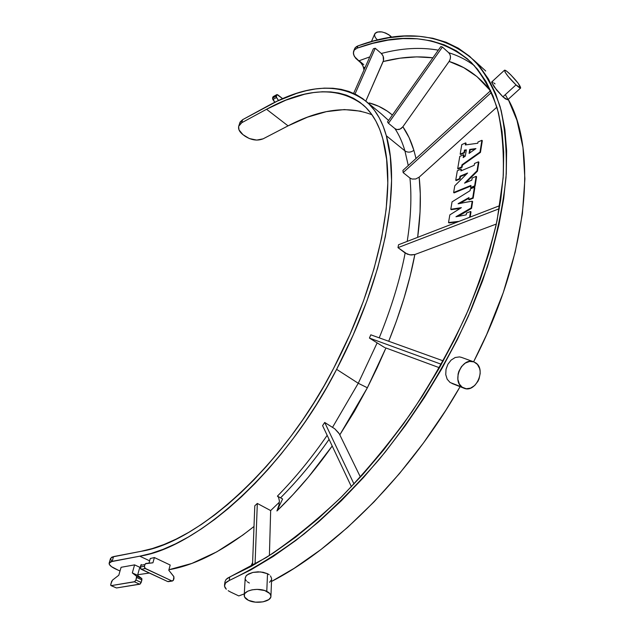 <?xml version="1.0" encoding="UTF-8"?>
<svg xmlns="http://www.w3.org/2000/svg" width="634" height="634" viewBox="0 0 634 634"><rect width="100%" height="100%" fill="white"/><g stroke="black" fill="none" stroke-linecap="round" stroke-linejoin="round"><path stroke-width="0.95" d="M245.184 578.47L246 576.005L247.141 574.88L252.942 572.399L260.622 571.931L267.524 573.722L266.779 591.379C269.49 592.735 270.869 594.327 270.932 596.158C271.392 601.611 256.31 604.384 248.465 600.343C245.675 598.971 244.248 597.339 244.209 595.453C243.773 590.04 258.997 587.258 266.779 591.379L267.524 573.722L263.134 572.28L258.006 571.828L252.942 572.399L248.726 573.873L246 576.005L245.176 578.168L244.225 595.215M462.281 387.326C451.527 380.868 462.091 357.093 473.598 361.784L475.769 362.894C486.468 369.606 475.635 393.262 464.12 388.277L450.085 382.484L466.244 388.761L470.602 388.111L474.715 385.488L477.949 381.303L479.082 378.815L480.176 373.505L480.089 370.89L479.581 368.433L477.378 364.36L473.899 361.895L469.667 361.435L465.316 363.06L461.52 366.531L458.865 371.326L458.105 373.989L457.867 379.338L459.341 384.022L462.281 387.326M447.176 379.227L450.085 382.484L447.176 379.227L445.75 374.607L447.176 379.227M446.019 369.345L445.75 374.607L446.019 369.345L447.913 364.241L446.019 369.345M451.139 360.08L447.913 364.241L451.139 360.08L455.188 357.505L451.139 360.08M459.476 356.902L455.188 357.505L459.476 356.902L461.584 357.418L459.476 356.902M377.396 39.902L375.304 37.501L374.504 35.163L375.138 33.237L377.119 32.025L381.93 31.922L385.638 33.031L389.086 34.886L391.733 37.216L390.536 36.019L389.855 37.62L390.536 36.019C383.388 31.177 378.11 30.487 374.71 33.951L371.381 41.646M507.771 99.704L505.552 98.952L502.905 96.828L516.005 84.893C508.769 77.705 504.941 72.807 504.513 70.2C505.052 69.922 506.629 70.984 509.245 73.378C516.425 80.51 520.229 85.384 520.657 87.999C520.142 88.277 518.588 87.238 516.005 84.893L502.905 96.828L507.604 99.8M369.448 104.095L369.329 102.922C377.904 105.22 385.591 109.262 392.391 115.047L387.287 111.124L378.68 106.274L369.329 102.922L369.448 104.095M354.335 49.246L356.26 46.726L357.917 45.902C404.357 28.689 443.047 33.491 473.986 60.309C484.978 72.538 493.696 88.023 500.147 106.766C505.092 127.339 507.057 150.86 506.035 177.322C503.158 205.265 496.937 235.159 487.364 266.993L468.455 315.978C445.559 365.826 414.985 415.096 379.512 459.032C355.175 487.142 330.124 512.058 304.36 533.788C278.627 553.347 253.592 568.92 229.254 580.498L229.746 576.98L251.143 566.408L273.167 553.133L295.579 537.212L318.102 518.763L340.45 497.952L362.339 475.001L383.467 450.18L403.549 423.781L422.315 396.155L439.521 367.672L454.958 338.707L468.439 309.646L479.835 280.854L489.052 252.697L496.034 225.498L500.781 199.552L503.317 175.103L503.705 152.382L502.041 131.539L498.443 112.725L493.03 96.011L485.961 81.461L477.386 69.082L467.456 58.875L456.337 50.799L444.18 44.808L431.12 40.83L417.315 38.793L402.891 38.595L387.976 40.156L372.673 43.374L357.101 48.16L354.248 50.094L353.312 53.058L354.422 56.529L361.642 63.535L355.706 58.288L353.613 54.762L353.526 51.473L354.248 50.094L357.101 48.16C402.812 31.335 440.884 36.098 471.316 62.441C482.205 74.519 490.851 89.814 497.246 108.327C502.152 128.662 504.109 151.906 503.119 178.051L497.096 220.505C490.019 250.85 479.684 282.376 466.077 315.066C450.687 347.955 432.642 380.202 411.941 411.815C390.021 442.5 366.65 470.753 341.845 496.573C316.628 520.554 291.426 540.881 266.232 557.563L227.566 578.168L226.005 579.524L224.967 581.782M359.129 60.737L363.757 64.652L359.129 60.737L369.788 56.894L359.129 60.737L359.953 61.506L359.129 60.737M375.257 48.247L373.394 48.763L353.645 93.341L373.394 48.763L375.257 48.247L381.319 53.478L375.257 48.247L355.016 93.99L375.257 48.247M438.308 50.157C420.445 47.019 401.449 48.129 381.319 53.478C401.449 48.129 420.445 47.019 438.308 50.157M442.421 47.043L440.836 46.583L387.532 121.902L440.836 46.583L442.421 47.043L448.698 52.709L442.421 47.043L388.46 123.281L387.532 121.902L388.46 123.281L442.421 47.043M474.533 65.785C466.632 59.921 458.017 55.562 448.698 52.709C458.017 55.562 466.632 59.921 474.533 65.785M417.655 237.362L420.057 211.938L420.279 193.885L419.153 177.148L496.897 107.13L419.153 177.148C421.15 194.931 420.651 215.005 417.655 237.362M397.978 247.64L398.54 244.74L499.846 205.614L398.54 244.74L397.978 247.64L499.33 208.705L397.978 247.64L405.158 253.006L409.905 254.876L414.85 254.527L496.351 224.032L414.85 254.527C409.707 281.853 400.989 310.763 388.705 341.258L396.337 321.319L403.969 298.36L410.143 276.044L414.85 254.527L411.244 255.011L407.313 254.179L397.978 247.64M379.227 337.843C391.337 308.029 399.983 279.745 405.158 253.006C399.983 279.745 391.337 308.029 379.227 337.843M369.432 338.073L370.803 334.815L443.317 360.904L370.803 334.815L369.432 338.073L441.415 364.312L369.432 338.073L384.014 347.163L369.432 338.073M358.258 383.269L377 343.192L358.258 383.269L336.622 369.345L358.258 383.269L367.363 387.77L377.103 367.863L385.932 347.979L439.481 367.76L385.932 347.979L367.363 387.77L339.84 434.797L354.303 411.577L367.363 387.77L358.258 383.269L332.596 427.237L358.258 383.269M109.175 563.055L110.546 558.419L113.565 556.581L112.155 561.344L109.135 563.166C108.913 564.918 111.116 566.891 115.768 569.078L118.36 570.259L111.513 566.677L109.31 564.363L109.523 562.485L110.554 561.811L139.757 556.184C198.68 547.404 286.837 467.226 336.622 369.345L353.186 334.926L366.935 300.896L377.698 267.913L385.377 236.545L389.981 207.294L391.574 180.555L390.298 156.638L386.336 135.755L383.182 126.214L379.203 117.734L374.456 110.324L368.996 104L362.87 98.745L356.149 94.561L348.874 91.431L341.108 89.339L332.905 88.245L324.315 88.134L315.383 88.974L306.174 90.725L296.736 93.356L277.312 101.107L242.648 119.66L267.421 106.147C307.878 83.815 340.957 82.365 366.674 101.812C375.653 109.69 382.207 121.007 386.336 135.755L404.92 150.868L408.264 165.537L404.92 150.868L386.336 135.755C400.981 186.364 385.131 276.606 336.622 369.345L326.882 387.184L316.35 404.746L305.113 421.887L293.249 438.466L280.862 454.356L268.055 469.422L254.931 483.56L241.602 496.652L228.169 508.611L214.744 519.373L201.438 528.859L188.33 537.03L175.531 543.861L163.112 549.329L151.169 553.434L139.757 556.184L112.155 561.344L113.565 556.581L141.144 551.303L152.319 548.561L164.016 544.495L176.165 539.106L188.686 532.394L201.501 524.366L214.514 515.062L227.63 504.521L240.746 492.816L253.766 480.009L266.589 466.188L279.095 451.456L291.196 435.938L302.783 419.732L313.767 402.994L324.061 385.837L333.579 368.417L349.857 334.641L363.385 301.253L373.989 268.864L381.597 238.051L386.177 209.291L387.81 182.972L386.629 159.419L382.809 138.83C397.003 188.789 381.216 277.454 333.579 368.417C284.896 463.985 198.894 542.395 141.144 551.303L111.964 557.048L110.514 558.602L111.521 560.757M403.145 172.607L402.923 170.395L490.7 90.591L402.923 170.395L403.145 172.607L491.501 92.366L403.145 172.607L409.944 178.043L412.005 179.042L415.753 178.986L419.153 177.148L415.753 178.986L412.005 179.042L409.944 178.043L403.145 172.607M407.21 241.395C410.887 217.795 411.799 196.675 409.944 178.043C411.799 196.675 410.887 217.795 407.21 241.395M383.142 61.538L400.102 58.177L416.601 56.878L432.887 57.813C417.14 55.832 400.561 57.068 383.142 61.538C384.156 58.479 383.546 55.8 381.319 53.478L383.134 56.141L383.467 60.555L365.826 101.075L383.142 61.538M449.118 61.435L463.716 67.64L476.974 76.619L490.494 90.781C479.169 76.294 465.38 66.515 449.118 61.435C451.059 58.13 450.917 55.229 448.698 52.709L449.966 54.492L450.489 56.775L450.195 59.208L449.118 61.435L402.875 126.76L449.118 61.435M416.023 158.484L413.875 150.313L409.081 137.602L402.875 126.76C407.48 133.37 411.149 141.216 413.875 150.313C410.769 152.54 407.781 152.723 404.92 150.868C402.447 142.341 399.127 134.931 394.958 128.631L388.46 123.281L394.958 128.631L396.884 129.542L400.141 129.098L402.875 126.76L401.163 128.496L399.063 129.487L396.884 129.542L394.958 128.631C399.127 134.931 402.447 142.341 404.92 150.868C407.781 152.723 410.769 152.54 413.875 150.313L416.023 158.484M388.555 120.46L381.581 114.104L388.555 120.46M363.971 70.041L363.575 67.648L365.311 67.014L363.575 67.648L362.149 64.303L359.953 61.506L363.108 66.118L363.971 70.041M271.415 579.88L269.553 582.305M271.614 578.549L270.504 575.934L271.614 578.549M269.236 574.753L267.524 573.722L269.236 574.753M246.38 580.926L245.437 579.5M249.384 583.042L247.292 581.766M451.963 383.451L463.739 388.127M505.401 94.799L507.905 99.292M493.862 82.951L495.059 83.902M491.635 82.293L496.707 90.194L502.905 96.828L494.076 86.755L491.635 82.293L492.887 82.285M485.723 71.016L473.994 60.309M473.614 361.792C529.231 254.107 537.275 150.512 508.206 99.308L516.948 120.286L522.979 147.484L524.897 178.851L522.376 213.951L515.18 252.158L503.253 292.67L486.674 334.522L473.614 361.792L461.211 357.283M271.511 581.465C336.979 547.768 410.967 473.012 460.094 386.685L445.765 410.356L423.544 442.873L399.475 473.558L374.028 501.874L347.67 527.345L320.891 549.583L294.176 568.302L271.511 581.465M238.788 595.92L244.296 593.884L238.788 595.92L230.61 592.045L238.788 595.92M228.177 590.698L230.61 592.045L228.177 590.698M225.054 587.663L226.29 589.216L224.491 586.078L225.054 587.663M224.642 584.524L224.491 586.078L225.506 583.042L224.642 584.524M227.059 581.687L225.506 583.042L229.254 580.498L227.059 581.687M253.996 526.482L242.822 535.08L216.812 551.834L191.88 563.42L168.929 569.728C194.868 565.29 223.223 550.875 253.996 526.482M149.347 573.049L137.713 574.729L149.347 573.049M361.031 111.204L344.341 109.571L326.367 111.647L307.49 117.171L288.066 125.865L263.134 138.822L256.73 140.098L249.257 138.521L242.965 134.654L238.986 129.851L238.638 126.562L239.208 125.08L241.736 122.734L266.542 109.27C306.024 87.571 338.287 86.176 363.345 105.093C372.277 112.892 378.76 124.137 382.809 138.83L379.75 129.455L375.899 121.11L371.286 113.811L365.969 107.574L360.001 102.383L353.439 98.238L346.338 95.124L338.746 93.032L330.726 91.922L322.318 91.771L313.576 92.556L304.558 94.236L285.847 100.164L266.542 109.27L288.066 125.865L266.542 109.27L241.736 122.734L242.648 119.66L240.112 122.013L238.764 126.071M371.976 114.77C347.884 105.434 319.916 109.127 288.066 125.865L263.134 138.822C257.341 141.105 251.262 140.201 244.906 136.104L242.965 134.654C239.501 131.951 238.083 129.146 238.709 126.253L241.736 122.734L242.648 119.66L239.62 123.186M516.005 84.893L520.657 87.999L518.136 83.205L510.75 74.82L506.661 71.182L504.537 70.176L505.124 72.181L508.254 76.555L516.005 84.893M276.796 94.632L272.858 97.057L272.565 98.119L276.17 96.138L272.565 98.119L272.858 97.057L276.472 95.076L276.479 97.525L272.866 99.498L272.565 98.119L274.791 102.328L272.866 99.498L276.479 97.525L278.524 100.537L276.17 96.812L276.963 94.569L282.669 98.674L277.747 94.815L276.796 94.632L273.199 96.614M353.621 51.211L355.056 47.859L357.917 45.902L357.101 48.16L357.917 45.902L373.656 41.028L389.133 37.731L404.223 36.106L418.828 36.249L432.808 38.254L446.043 42.216L458.374 48.216L469.659 56.323L479.748 66.594L488.473 79.06L495.677 93.737L501.201 110.601L504.894 129.613L506.629 150.67L506.281 173.653L503.753 198.387L498.982 224.658L491.944 252.205L482.632 280.727L471.11 309.891L457.463 339.349L441.827 368.703L424.392 397.566L405.372 425.557L385.012 452.304L363.591 477.442L341.409 500.678L318.751 521.734L295.927 540.382L273.222 556.462L250.913 569.855L229.254 580.498L229.746 576.98L226.005 579.524L224.975 581.774L224.515 585.016M276.939 510.98L278.944 505.139L279.404 501.106L278.611 497.365L277.415 496.129L282.606 498.958L276.939 510.98L292.963 494.655L308.56 476.919L332.2 446.003C315.027 470.38 296.601 492.039 276.939 510.98L278.944 505.139L279.404 501.106L278.611 497.365L277.415 496.129C295.159 478.052 311.746 457.78 327.168 435.336C311.746 457.78 295.159 478.052 277.415 496.129L282.606 498.958L276.939 510.98M270.663 510.568L279.372 502.207L270.663 510.568L269.395 555.574L270.663 510.568L257.317 503.444L270.663 510.568M360.437 477.109L339.325 433.878L360.437 477.109M139.757 556.184L149.608 560.813L139.757 556.184M324.703 422.458L334.744 428.782L324.703 422.458L354.026 484.035L324.703 422.458L322.595 425.644L351.442 486.761L322.595 425.644L324.703 422.458M254.797 505.781L257.317 503.444L255.058 564.22L257.317 503.444L254.797 505.781L252.483 565.671L254.797 505.781M150.242 558.538L154.387 557.548L170.189 565.029L168.787 570.243L173.906 576.734L173.304 580.451L171.822 580.903L144.79 568.199L144.386 566.273L145.329 563.769L152.929 562.794L154.387 557.548L170.189 565.029L168.787 570.243L173.661 576.338L174.017 578.176L173.573 579.864L172.472 580.998L167.709 581.56L140.716 568.904L140.312 566.994L141.255 564.498L140.796 565.29L144.861 564.561L144.386 566.273L140.312 566.994L141.192 569.269L145.265 568.563L171.822 580.903L167.709 581.56L141.192 569.269L145.265 568.563L144.386 566.273L140.312 566.994L140.796 565.29L144.861 564.561L145.963 563.436L152.929 562.794L154.387 557.548L150.242 558.538L148.958 563.158L150.242 558.538M338.643 432.879L334.744 428.782L339.325 433.878M250.676 566.661L252.601 562.58L250.676 566.661M385.044 347.622L384.014 347.163M280.545 497.841C297.822 480.501 313.996 461.013 329.078 439.378M120.024 570.98L118.36 570.259L120.024 570.98M139.813 567.287L134.598 564.87L121.094 567.295L118.788 575.236L112.464 580.142L118.788 575.236L121.094 567.295L134.598 564.87L139.813 567.287L137.554 575.315L141.747 578.509L136.476 576.092L136.635 577.471L141.905 579.888L141.192 582.432L135.914 580.023L134.456 581.822L139.749 584.223L116.474 587.964L110.966 585.594L110.76 584.176L112.464 580.142L111.497 581.679L110.712 585.261L111.243 585.626L134.456 581.822L139.749 584.223L141.192 582.432L135.914 580.023L136.635 577.471L141.905 579.888L141.747 578.509L136.476 576.092L132.308 572.906L137.554 575.315L132.308 572.906L134.598 564.87L132.308 572.906L136.643 576.306L135.914 580.023L134.876 581.632L111.243 585.626L116.474 587.964L140.162 584.041L141.192 582.432L141.913 578.715L137.554 575.315L139.813 567.287M248.465 600.343L255.383 602.149L263.015 601.864L268.848 599.566L270.726 597.268L270.924 596.015L269.791 593.519L264.703 590.539L257.166 589.366L252.047 589.818L247.791 591.197L245.041 593.281L244.375 594.494L244.573 597.022L248.465 600.343M116.014 587.758L110.99 585.602M459.777 156.4L457.7 168.62L458.136 168.985L457.7 168.62L461.607 166.964L462.043 167.328L458.136 168.985L462.043 167.328L461.607 166.964L461.964 164.808L462.4 165.181L462.043 167.328L462.4 165.181L461.964 164.808L480.017 152.033L480.453 152.406L462.4 165.181L480.453 152.406L480.017 152.033L481.88 140.304L482.315 140.677L480.453 152.406L482.315 140.677L481.88 140.304L477.973 142.016L477.774 143.252L465.301 144.94L465.649 142.904L466.077 143.268L465.808 144.869L466.077 143.268L465.649 142.904L461.782 144.607L460.157 154.157L460.593 154.53L460.157 154.157L464.04 152.477L464.468 152.842L460.593 154.53L464.468 152.842L464.04 152.477L464.437 150.115L464.865 150.48L464.468 152.842L464.865 150.48L464.437 150.115L466.347 149.87L465.308 156.091L463.177 157.604L463.66 154.72L464.096 155.084L463.739 157.2L464.096 155.084L463.66 154.72L459.777 156.4L457.7 168.62L461.607 166.964L461.964 164.808L480.017 152.033L481.88 140.304L477.973 142.016L477.774 143.252L465.301 144.94L465.649 142.904L461.782 144.607L460.157 154.157L464.04 152.477L464.437 150.115L466.347 149.87L465.308 156.091L463.177 157.604L463.66 154.72L459.777 156.4M466.275 150.306L464.865 150.48L466.275 150.306M469.089 153.412L469.746 149.434L475.928 148.586L469.089 153.412L469.746 149.434L475.167 149.117L470.182 149.798L469.651 153.016L470.182 149.798L469.746 149.434L475.928 148.586L469.089 153.412M470.967 185.437L470.634 187.537L471.078 187.902L470.634 187.537L474.62 185.913L475.064 186.285L471.078 187.902L475.064 186.285L474.62 185.913L476.142 176.355L476.586 176.727L475.064 186.285L476.586 176.727L476.142 176.355L472.171 178.003L471.823 180.143L464.548 183.147L477.03 170.784L477.465 171.156L465.942 182.568L477.465 171.156L477.03 170.784L478.456 161.821L478.892 162.193L477.465 171.156L478.892 162.193L478.456 161.821L474.509 163.493L474.216 165.3L460.886 170.926L461.187 169.104L461.417 170.697L461.187 169.104L457.336 170.736L455.727 180.23L456.163 180.587L455.727 180.23L459.587 178.614L460.03 178.978L456.163 180.587L460.03 178.978L459.587 178.614L459.991 176.22L460.435 176.585L460.03 178.978L460.435 176.585L459.991 176.22L467.599 173.034L454.784 185.778L453.635 192.522L454.079 192.887L453.635 192.522L470.967 185.437L470.634 187.537L474.62 185.913L476.142 176.355L472.171 178.003L471.823 180.143L464.548 183.147L477.03 170.784L478.456 161.821L474.509 163.493L474.216 165.3L460.886 170.926L461.187 169.104L457.336 170.736L455.727 180.23L459.587 178.614L459.991 176.22L467.599 173.034L454.784 185.778L453.635 192.522L470.967 185.437M466.64 173.985L460.435 176.585L466.64 173.985M470.872 186.024L454.079 192.887L470.872 186.024M458.113 203.823L464.342 200.225L464.785 200.59L459.642 203.466L464.009 201.049L464.785 200.59L464.342 200.225L468.986 197.586L468.684 199.456L469.128 199.821L468.684 199.456L472.718 197.84L473.17 198.212L469.128 199.821L473.17 198.212L472.718 197.84L474.406 187.236L474.858 187.609L473.17 198.212L474.858 187.609L474.406 187.236L470.388 188.877L470.095 190.66L452.042 201.874L450.79 209.283L451.234 209.648L450.79 209.283L458.208 208.713L451.234 209.648L458.208 208.713L457.756 208.356L461.37 207.643L449.831 214.886L448.531 222.558L448.983 222.914L448.531 222.558L459.079 221.361L448.531 222.558L449.831 214.886L460.363 208.332L458.208 208.713L461.37 207.643L450.79 209.283L452.042 201.874L470.095 190.66L470.388 188.877L474.406 187.236L472.718 197.84L468.684 199.456L468.986 197.586L458.136 203.665L465.459 202.365L458.113 203.823M468.875 198.268L464.785 200.59L468.875 198.268M457.566 221.948L448.983 222.914L457.566 221.948M469.62 217.288L470.547 211.487L470.999 211.851L470.166 217.074L470.999 211.851L470.547 211.487L466.489 213.072L466.196 214.871L455.957 216.749L462.186 213.396L462.638 213.761L459.515 215.512L471.102 207.984L471.561 208.348L462.638 213.761L471.561 208.348L471.102 207.984L472.187 201.208L472.631 201.58L471.561 208.348L472.631 201.58L472.187 201.208L465.459 202.365L472.187 201.208L471.102 207.984L455.957 216.749L466.196 214.871L466.489 213.072L470.547 211.487L469.62 217.288M507.763 99.72L520.657 87.999M381.589 114.104L366.674 101.812M504.498 70.208L491.73 81.96M270.932 596.158L271.621 578.707M172.456 580.998L168.359 581.655"/></g></svg>

